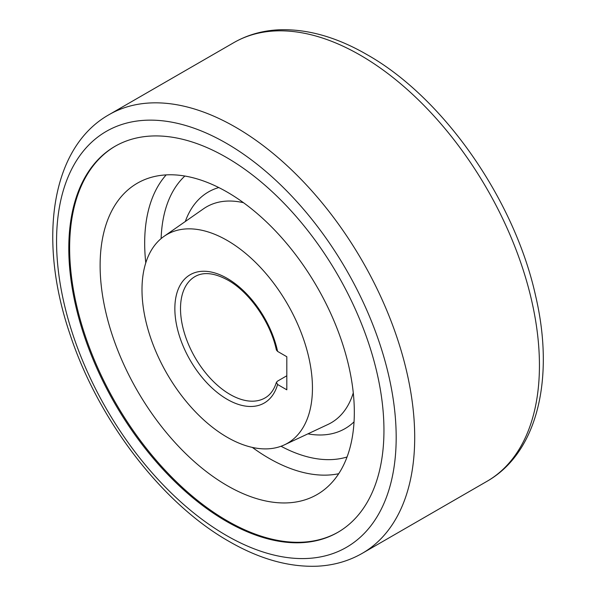 <?xml version="1.0" encoding="UTF-8"?>
<svg xmlns="http://www.w3.org/2000/svg" width="596" height="596" viewBox="0 0 596 596"><rect width="100%" height="100%" fill="white"/><g stroke="black" fill="none" stroke-linecap="round" stroke-linejoin="round"><path stroke-width="0.89" d="M338.223 532.109A222.859 128.669 60 0 1 227.225 520.83A222.859 128.669 60 0 1 81.749 324.835A222.859 128.669 60 0 1 115.371 146.117M227.225 485.636A179.746 103.779 60 0 1 108.628 323.196A179.746 103.779 60 0 1 141.9 180.826A179.746 103.779 60 0 1 227.225 192.106A179.746 103.779 60 0 1 343.408 346.447A179.746 103.779 60 0 1 321.43 491.782A179.746 103.779 60 0 1 227.225 485.636M227.225 240.456A120.534 69.59 60 0 1 306.746 349.383A120.534 69.59 60 0 1 284.434 444.847A120.534 69.59 60 0 1 227.225 437.285A120.534 69.59 60 0 1 149.313 333.782A120.534 69.59 60 0 1 164.049 236.336A120.534 69.59 60 0 1 227.225 240.456M276.402 382.356C274.063 389.762 270.286 394.947 265.086 397.912A70.067 40.453 60 0 1 230.056 394.44A70.067 40.453 60 0 1 184.283 332.702A70.067 40.453 60 0 1 195.019 276.559C203.564 271.642 214.567 272.864 228.052 280.224C249.553 292.182 270.599 322.406 276.38 349.986L277.602 351.409L286.818 356.736L286.818 389.821L277.602 384.495L276.402 382.356L277.483 381.157L286.818 375.771M226.368 521.321A222.859 128.669 60 0 1 80.78 324.939A222.859 128.669 60 0 1 114.946 146.363A222.859 128.669 60 0 1 226.368 157.396A222.859 128.669 60 0 1 371.956 353.778A222.859 128.669 60 0 1 337.798 532.362A222.859 128.669 60 0 1 226.368 521.321M338.699 473.723A175.634 101.402 60 0 1 268.863 458.227A175.634 101.402 60 0 1 252.346 447.417M145.782 262.843A175.634 101.402 60 0 1 166.172 174.896M161.129 238.571A163.647 94.481 60 0 1 184.842 176.036M164.049 236.336L203.534 208.786A124.653 71.967 60 0 1 243.503 202.707M185.311 221.503A136.633 78.888 60 0 1 218.784 187.554M353.279 392.853A124.653 71.967 60 0 1 328.031 424.427L284.434 444.847M277.602 384.495A74.068 42.763 60 0 1 227.225 399.35A74.068 42.763 60 0 1 174.851 308.631A74.068 42.763 60 0 1 227.225 278.392A74.068 42.763 60 0 1 277.602 351.409M354.046 421.841A136.633 78.888 60 0 1 307.909 433.851M347.051 456.99A163.647 94.481 60 0 1 281.029 446.255M362.256 553.334C348.667 561.112 333.641 565.403 317.191 566.2C288.896 567.273 259.528 559.018 229.088 541.436C161.702 503.27 97.774 419.487 69.821 333.73C37.69 239.458 51.032 147.398 109.008 114.693A253.248 146.214 60 0 1 235.636 127.239A253.248 146.214 60 0 1 401.071 350.403A253.248 146.214 60 0 1 362.256 553.334L486.992 481.315C537.741 452.491 554.854 377.901 535.648 296.033C514.646 199.921 443.439 97.588 366.913 54.579C336.576 37.049 307.29 28.794 279.07 29.8C262.523 30.56 247.407 34.859 233.744 42.681A253.248 146.214 60 0 1 360.364 55.227A253.248 146.214 60 0 1 525.806 278.384A253.248 146.214 60 0 1 486.992 481.315M226.368 143.278A240.151 138.652 60 0 1 396.184 437.397A240.151 138.652 60 0 1 226.368 535.439A240.151 138.652 60 0 1 56.56 241.32A240.151 138.652 60 0 1 226.368 143.278M109.008 114.693L233.744 42.681"/></g></svg>
